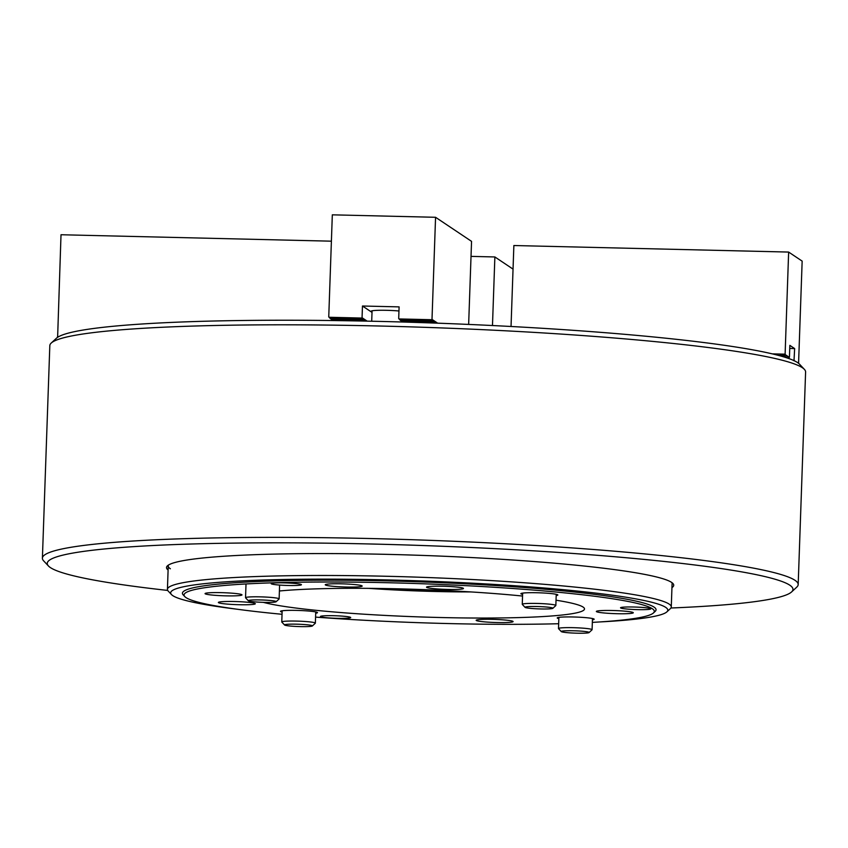 <?xml version="1.0" encoding="UTF-8"?>
<svg xmlns="http://www.w3.org/2000/svg" width="848" height="848" viewBox="0 0 848 848"><rect width="100%" height="100%" fill="white"/><g stroke="black" fill="none" stroke-linecap="round" stroke-linejoin="round"><path stroke-width="1.27" d="M168.105 570.015A253.764 21.052 2 0 1 167.448 565.817A253.764 21.052 2 0 1 414.534 555.143A253.764 21.052 2 0 1 671.574 582.385A253.764 21.052 2 0 1 672.899 583.466A253.764 21.052 2 0 1 671.955 587.611M168.519 565.022A252.079 20.903 -178 0 0 168.243 565.923A252.079 20.903 -178 0 0 170.374 568.775M51.23 343.048L56.424 338.246A373.078 30.941 2 0 1 419.686 322.547A373.078 30.941 2 0 1 797.586 362.594A373.078 30.941 2 0 1 799.537 364.195L804.381 369.357A378.123 31.365 -178 0 0 802.399 367.735A378.123 31.365 -178 0 0 419.4 327.148A378.123 31.365 -178 0 0 51.23 343.048A378.123 31.365 -178 0 0 49.82 345.613L42.4 558.175A378.123 31.365 2 0 1 396.249 539.222A378.123 31.365 2 0 1 794.979 580.297A378.123 31.365 2 0 1 798.18 584.569A378.123 31.365 2 0 1 796.77 587.134L791.576 591.946A373.078 30.941 -178 0 0 789.806 585.194A373.078 30.941 -178 0 0 380.922 544.246A373.078 30.941 -178 0 0 48.463 565.998A373.078 30.941 -178 0 0 50.414 567.598A373.078 30.941 -178 0 0 167.713 590.431M798.18 584.569L805.6 372.007A378.123 31.365 -178 0 0 804.381 369.357M670.916 608.005A373.078 30.941 -178 0 0 791.576 591.946M238.458 609.394A248.718 20.628 2 0 1 171.476 594.565L168.243 591.12A252.079 20.903 2 0 1 167.427 589.36A252.079 20.903 2 0 1 186.634 582.067A252.079 20.903 2 0 1 468.902 579.354A252.079 20.903 2 0 1 671.277 606.945L672.093 583.519A252.079 20.903 -178 0 0 671.892 582.597M48.463 565.998L43.619 560.835A378.123 31.365 2 0 1 42.4 558.175M368.615 588.353A126.045 10.452 -178 0 0 470.651 591.915M382.109 588.512A117.639 9.752 -178 0 0 457.178 591.13M492.476 325.537L494.872 256.955L513.04 269.113M494.872 256.955L471.022 256.382M779.365 355.651L780.414 354.591L782.863 356.626M781.199 355.884L781.877 356.34M781.771 355.906L782.905 354.655L784.273 355.959L785.1 354.528L788.64 252.068L802.155 261.11L798.572 363.315M793.993 360.824L794.64 348.57L789.848 345.369L789.435 357.082L788.364 358.386M793.198 360.262L794.237 360.294M789.732 348.454L794.64 348.57M783.69 355.948L786.297 357.686M784.273 355.959L787.389 358.047M774.828 354.485L775.517 354.655M777.107 355.047L777.913 354.538L778.443 355.397M778.294 355.153L777.913 354.538M780.785 355.217L780.414 354.591M783.287 355.27L782.905 354.655M772.231 353.86L785.068 354.167M511.037 326.491L513.867 245.528L788.64 252.068M785.1 354.528L789.382 357.39M794.269 360.654L794.799 361.015M372.039 311.704A17.649 1.463 2 0 1 371.371 311.428A17.649 1.463 2 0 1 371.223 311.227A17.649 1.463 2 0 1 380.731 310.262A17.649 1.463 2 0 1 398.963 310.993M423.693 322.685L418.477 322.516M335.946 320.597L341.002 320.671M432.766 322.685L402.789 321.975L432.766 322.685L434.07 321.604L433.021 322.855M362.827 321.021L332.851 320.311L362.827 321.021L364.121 319.94L363.209 321.053M432.438 322.473L402.387 321.71L432.438 322.473L433.741 321.381L432.692 322.643M362.499 320.809L332.448 320.046L362.499 320.809L363.792 319.717L362.753 320.968M432.109 322.251L402.058 321.487L432.109 322.251L433.413 321.159L432.363 322.42M362.17 320.586L332.193 319.876L362.17 320.586L363.474 319.495L362.425 320.756M431.791 322.028L401.814 321.318L431.791 322.028L433.084 320.947L432.035 322.198M361.842 320.364L331.865 319.654L361.842 320.364L363.145 319.283L362.096 320.533M431.462 321.816L401.411 321.053L431.462 321.816L432.756 320.724L431.706 321.986M361.513 320.152L331.462 319.389L361.513 320.152L362.817 319.06L361.767 320.321M431.134 321.593L401.157 320.883L431.134 321.593L432.427 320.502L431.388 321.763M361.195 319.929L331.218 319.219L361.195 319.929L362.488 318.837L361.439 320.099M430.805 321.371L400.828 320.661L430.805 321.371L432.098 320.29L431.06 321.54M360.866 319.707L330.89 318.996L360.866 319.707L362.16 318.625L361.11 319.876M468.647 324.424L471.552 241.362L435.565 217.289L432.003 319.389L430.731 321.328M437.663 323.173L432.003 319.389M433.095 322.908L434.399 321.816L433.392 323.024M433.54 323.024L434.717 322.039L433.911 323.035M434.102 323.046L435.045 322.261L434.42 323.056M434.664 323.067L435.374 322.473L434.939 323.077M430.477 321.159L400.426 320.396L430.402 321.106M400.426 320.396L398.698 318.594L399.101 306.881L362.467 306.011L362.054 317.724L360.792 319.664M372.018 312.393L362.467 306.011M367.163 321.138L362.054 317.724M363.379 321.053L364.449 320.152L363.728 321.063M363.951 321.063L364.778 320.374L364.248 321.074M360.538 319.495L330.487 318.731L360.464 319.442M330.487 318.731L328.748 316.929L332.321 214.83L435.565 217.289M329.077 317.269L361.714 318.053M399.016 318.933L431.653 319.717M331.398 241.182L61.014 234.748L57.622 337.303M58.332 336.868L57.441 336.847M248.687 600.956A13.95 1.155 -178 0 0 263.283 602.345A13.95 1.155 -178 0 0 276.119 601.73A13.95 1.155 -178 0 0 275.78 601.349A13.95 1.155 -178 0 0 260.018 599.928A13.95 1.155 -178 0 0 248.337 600.766A13.95 1.155 -178 0 0 248.687 600.956M248.337 600.766L245.591 597.84A16.801 1.389 2 0 1 245.538 597.723A16.801 1.389 2 0 1 260.368 596.854A16.801 1.389 2 0 1 278.653 598.54A16.801 1.389 2 0 1 279.13 598.889A16.801 1.389 2 0 1 279.066 599.006L276.119 601.73M301.75 626.63A13.95 1.155 -178 0 0 312.361 625.972A13.95 1.155 -178 0 0 295.189 624.149A13.95 1.155 -178 0 0 284.578 624.997A13.95 1.155 -178 0 0 301.75 626.63M284.578 624.997L281.822 622.072A16.801 1.389 2 0 1 281.769 621.955A16.801 1.389 2 0 1 294.616 621.054A16.801 1.389 2 0 1 315.361 623.132A16.801 1.389 2 0 1 315.297 623.248L312.361 625.972M588.735 632.173A13.95 1.155 -178 0 0 572.983 630.753A13.95 1.155 -178 0 0 561.291 631.59A13.95 1.155 -178 0 0 561.641 631.781A13.95 1.155 -178 0 0 576.248 633.17A13.95 1.155 -178 0 0 589.074 632.555A13.95 1.155 -178 0 0 588.735 632.173M561.291 631.59L558.546 628.665A16.801 1.389 2 0 1 558.493 628.548A16.801 1.389 2 0 1 573.322 627.679A16.801 1.389 2 0 1 591.607 629.364A16.801 1.389 2 0 1 592.084 629.714A16.801 1.389 2 0 1 592.021 629.831L589.074 632.555M535.671 606.5A13.95 1.155 -178 0 0 525.06 607.348A13.95 1.155 -178 0 0 542.232 608.981A13.95 1.155 -178 0 0 552.843 608.323A13.95 1.155 -178 0 0 535.671 606.5M525.06 607.348L522.315 604.423A16.801 1.389 2 0 1 522.262 604.306A16.801 1.389 2 0 1 535.099 603.405A16.801 1.389 2 0 1 555.843 605.483A16.801 1.389 2 0 1 555.79 605.599L552.843 608.323M219.77 601.942A18.486 1.537 2 0 1 240.472 601.741A18.486 1.537 2 0 1 255.312 603.765A18.486 1.537 2 0 1 253.902 604.295A18.486 1.537 2 0 1 233.2 604.497A18.486 1.537 2 0 1 218.36 602.472A18.486 1.537 2 0 1 219.77 601.942M558.843 618.627A18.486 1.537 2 0 1 557.231 617.938A18.486 1.537 2 0 1 558.641 617.408A18.486 1.537 2 0 1 579.332 617.206A18.486 1.537 2 0 1 594.172 619.231A18.486 1.537 2 0 1 592.773 619.761A18.486 1.537 2 0 1 592.434 619.814M427.933 586.646A18.486 1.537 2 0 1 448.634 586.445A18.486 1.537 2 0 1 463.474 588.47A18.486 1.537 2 0 1 462.065 589A18.486 1.537 2 0 1 441.363 589.201A18.486 1.537 2 0 1 426.523 587.176A18.486 1.537 2 0 1 427.933 586.646M206.467 593.07A18.486 1.537 2 0 1 227.169 592.869A18.486 1.537 2 0 1 242.009 594.893A18.486 1.537 2 0 1 240.599 595.423A18.486 1.537 2 0 1 219.897 595.625A18.486 1.537 2 0 1 205.057 593.6A18.486 1.537 2 0 1 206.467 593.07M282.119 612.044A18.486 1.537 2 0 1 280.518 611.355A18.486 1.537 2 0 1 281.928 610.825A18.486 1.537 2 0 1 302.63 610.624A18.486 1.537 2 0 1 317.47 612.648A18.486 1.537 2 0 1 316.06 613.178A18.486 1.537 2 0 1 315.71 613.242M597.755 610.92A18.486 1.537 2 0 1 618.457 610.73A18.486 1.537 2 0 1 633.297 612.744A18.486 1.537 2 0 1 631.887 613.284A18.486 1.537 2 0 1 611.196 613.486A18.486 1.537 2 0 1 596.345 611.461A18.486 1.537 2 0 1 597.755 610.92M326.65 584.23A18.486 1.537 2 0 1 347.351 584.039A18.486 1.537 2 0 1 362.191 586.063A18.486 1.537 2 0 1 360.782 586.593A18.486 1.537 2 0 1 340.08 586.795A18.486 1.537 2 0 1 325.24 584.77A18.486 1.537 2 0 1 326.65 584.23M522.601 594.406A18.486 1.537 2 0 1 520.884 593.695A18.486 1.537 2 0 1 522.294 593.165A18.486 1.537 2 0 1 542.996 592.964A18.486 1.537 2 0 1 557.836 594.989A18.486 1.537 2 0 1 556.426 595.519A18.486 1.537 2 0 1 556.193 595.561M477.572 619.75A18.486 1.537 2 0 1 498.274 619.559A18.486 1.537 2 0 1 513.114 621.573A18.486 1.537 2 0 1 511.704 622.114A18.486 1.537 2 0 1 491.003 622.315A18.486 1.537 2 0 1 476.163 620.291A18.486 1.537 2 0 1 477.572 619.75M279.405 590.992A165.424 13.716 2 0 1 522.548 596.049M556.034 600.214A165.424 13.716 2 0 1 584.495 608.8A165.424 13.716 2 0 1 571.891 613.729A165.424 13.716 2 0 1 414.778 616.74A165.424 13.716 2 0 1 263.304 602.345M171.476 594.565A248.718 20.628 2 0 1 189.623 585.629A248.718 20.628 2 0 1 478.23 583.498A248.718 20.628 2 0 1 666.878 611.864A248.718 20.628 2 0 1 648.858 617.365A248.718 20.628 2 0 1 599.027 621.987M282.045 614.281A235.278 19.515 2 0 1 184.811 596.61A235.278 19.515 2 0 1 201.972 588.162A235.278 19.515 2 0 1 474.986 586.138A235.278 19.515 2 0 1 653.437 612.977A235.278 19.515 2 0 1 636.382 618.181A235.278 19.515 2 0 1 592.339 622.39M558.662 623.725A235.278 19.515 2 0 1 315.573 617.111M653.437 612.977L655.165 611.376A236.952 19.652 -178 0 0 475.442 584.346A236.952 19.652 -178 0 0 200.478 586.381A236.952 19.652 -178 0 0 183.189 594.893L184.811 596.61M649.621 609.288A15.126 1.251 -178 0 0 650.776 608.853A15.126 1.251 -178 0 0 638.629 607.189A15.126 1.251 -178 0 0 621.69 607.359A15.126 1.251 -178 0 0 620.545 607.793A15.126 1.251 -178 0 0 632.682 609.447A15.126 1.251 -178 0 0 649.621 609.288M349.524 617.991A15.126 1.251 -178 0 0 350.68 617.545A15.126 1.251 -178 0 0 338.532 615.892A15.126 1.251 -178 0 0 321.593 616.061A15.126 1.251 -178 0 0 320.449 616.496A15.126 1.251 -178 0 0 332.586 618.15A15.126 1.251 -178 0 0 349.524 617.991M300.277 585.141A15.126 1.251 -178 0 0 301.432 584.707A15.126 1.251 -178 0 0 289.295 583.053A15.126 1.251 -178 0 0 272.356 583.212A15.126 1.251 -178 0 0 271.201 583.647A15.126 1.251 -178 0 0 283.349 585.311A15.126 1.251 -178 0 0 300.277 585.141M671.277 606.945A252.079 20.903 2 0 1 670.344 608.663L666.878 611.864M784.835 354.697L789.064 357.527M399.207 319.134L431.526 319.897M329.268 317.47L361.577 318.233M371.71 321.233L372.071 310.803M279.13 598.889L279.607 585.067M245.538 597.723L246.015 583.954M315.361 623.132L315.753 611.938M281.769 621.955L282.161 610.783M558.493 628.548L558.885 617.365M592.084 629.714L592.476 618.521M522.262 604.306L522.644 593.112M555.843 605.483L556.235 594.3M168.243 565.923L167.427 589.36"/></g></svg>
